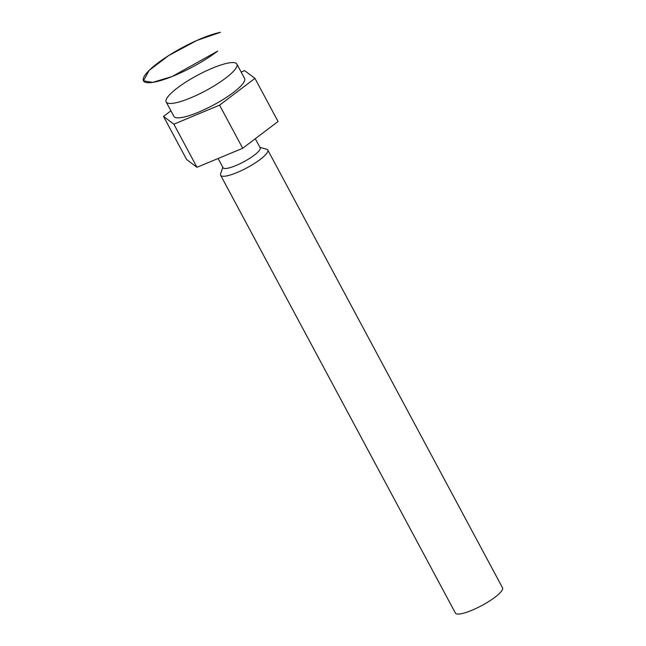 <?xml version="1.0" encoding="UTF-8"?>
<svg xmlns="http://www.w3.org/2000/svg" width="646" height="646" viewBox="0 0 646 646"><rect width="100%" height="100%" fill="white"/><g stroke="black" fill="none" stroke-linecap="round" stroke-linejoin="round"><path stroke-width="0.97" d="M227.78 63.138A40.109 8.745 151.8 0 1 236.872 64.067A40.109 8.745 151.8 0 1 237.066 65.634A40.109 8.745 151.8 0 1 213.543 86.241A40.109 8.745 151.8 0 1 175.268 102.9A40.109 8.745 151.8 0 1 167.371 102.997A40.109 8.745 151.8 0 1 166.184 101.971A40.109 8.745 151.8 0 1 186.734 81.509A40.109 8.745 151.8 0 1 227.78 63.138M166.184 101.971L173.887 116.345A40.109 8.745 -28.2 0 0 182.98 117.273A40.109 8.745 -28.2 0 0 224.025 98.911A40.109 8.745 -28.2 0 0 244.576 78.441L236.872 64.067M170.924 110.821L163.519 116.425L173.863 124.177L219.575 105.153L254.944 78.368L244.6 70.616L241.152 72.053M219.575 105.153L242.694 148.273L196.982 167.298L173.863 124.177M254.944 78.368L278.063 121.488L242.694 148.273M196.982 167.298L186.637 159.538L163.519 116.425M255.291 138.728L260.152 147.813A21.06 4.595 151.8 0 1 249.364 158.553A21.06 4.595 151.8 0 1 227.812 168.202A21.06 4.595 151.8 0 1 223.04 167.71L218.106 158.504M259.91 147.353L266.572 149.186A26.736 5.83 151.8 0 1 267.783 150.017A26.736 5.83 151.8 0 1 254.08 163.656A26.736 5.83 151.8 0 1 226.714 175.906A26.736 5.83 151.8 0 1 220.657 175.284A26.736 5.83 151.8 0 1 220.633 173.814L222.797 167.249M220.657 175.284L455.398 613.078A26.736 5.83 -28.2 0 0 461.462 613.7A26.736 5.83 -28.2 0 0 488.828 601.45A26.736 5.83 -28.2 0 0 502.531 587.812L267.783 150.017M217.678 51.115L172.119 76.519L152.658 82.389L143.469 80.839L149.129 70.406L168.614 55.613L196.877 40.456L220.472 32.3A50.13 10.934 -28.2 0 0 157.624 63.187A50.13 10.934 -28.2 0 0 143.469 80.839A50.13 10.934 -28.2 0 0 172.119 76.519A50.13 10.934 -28.2 0 0 217.678 51.115"/></g></svg>
